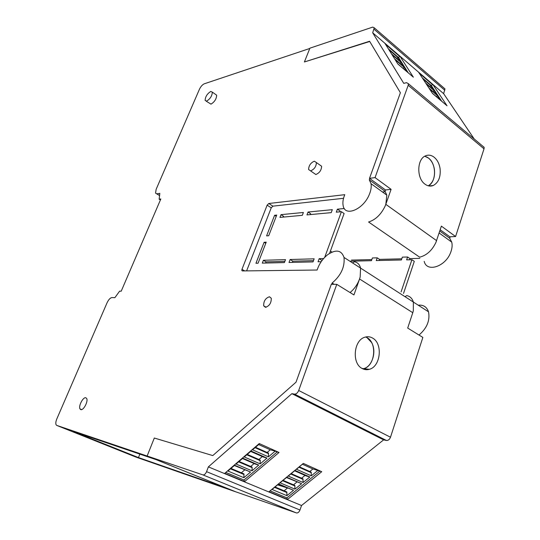 <?xml version="1.0" encoding="UTF-8"?>
<svg xmlns="http://www.w3.org/2000/svg" width="540" height="540" viewBox="0 0 540 540"><rect width="100%" height="100%" fill="white"/><g stroke="black" fill="none" stroke-linecap="round" stroke-linejoin="round"><path stroke-width="0.81" d="M138.463 457.589L227.9 488.66L155.911 459.574L73.366 431.527L138.463 457.589L139.86 454.12M135.911 457.07L236.101 491.954L147.434 456.125L56.781 425.419L135.79 457.022M309.785 48.465L204.262 83.808C202.392 84.672 200.765 86.528 199.388 89.37L156.141 189.331L155.547 193.144L156.755 193.84L159.827 193.354L159.158 199.213L160.832 198.963L121.21 291.195L119.61 291.154L114.885 297.682L111.976 297.567C110.248 297.824 108.608 299.565 107.062 302.791L56.855 418.838C55.762 421.517 55.526 423.522 56.14 424.865L56.781 425.419M424.19 261.353C426.695 272.808 445.675 266.679 450.738 252.248C452.142 248.508 452.48 245.126 451.737 242.116L449.692 238.241L450.164 236.797M418.993 335.036C426.971 328.185 430.144 320.443 428.517 311.81C426.789 306.889 423.36 304.682 418.23 305.188M369.785 178.544L369.306 179.874L371.034 183.701C371.561 186.746 371.021 190.256 369.414 194.225C363.569 209.5 344.797 217.249 343.143 205.632C342.522 202.466 343.069 198.815 344.77 194.677L268.792 203.499L267.138 205.173L241.974 269.325L241.839 270.533L242.359 270.938L317.115 270.027C319.262 263.662 322.853 258.498 327.895 254.529C336.069 249.169 341.442 250.135 344.007 257.432C344.952 266.915 340.99 275.461 332.113 283.055L331.661 284.303M436.583 240.617L435.895 242.46C432.054 250.486 426.647 255.393 419.661 257.175L368.57 222.001L419.661 257.175C426.647 255.393 432.054 250.486 435.895 242.46L441.376 226.125L455.585 236.52L484.022 148.838L408.186 85.286L408.409 83.734L406.559 82.667L403.765 83.363L372.681 32.791L374.247 27.81L372.715 27.108L309.906 48.168L304.398 61.972L369.738 41.486M206.219 101.196L210.992 104.139C214.576 101.932 216.466 98.955 216.662 95.195L215.554 94.412M310.568 170.89L315.853 174.521C319.531 172.955 321.449 170.195 321.604 166.239L319.633 164.849M265.444 307.314C269.399 306.018 271.337 303.001 271.269 298.269L269.453 296.75C265.498 298.1 263.574 301.124 263.675 305.822L265.444 307.314M80.791 409.604C83.45 410.717 88.445 401.22 86.65 398.466L85.833 397.771C83.14 396.752 78.212 406.181 80.015 408.935L80.791 409.604M439.756 231.026L449.692 238.241M369.306 179.874L385.034 191.295L386.829 195.136L371.034 183.701M424.771 156.229L428.497 158.072C436.617 163.883 436.482 182.014 428.267 185.821C433.127 182.635 435.173 177.154 434.403 169.371C433.471 163.85 431.177 159.853 427.505 157.376L424.771 156.229M436.577 240.638L385.81 204.336L385.067 206.226C380.977 214.589 375.482 219.847 368.57 222.001C375.482 219.847 380.977 214.589 385.067 206.226L385.817 204.316L386.829 195.136M334.186 284.324L332.113 283.055M350.062 292.538C354.362 288.981 357.527 284.472 359.546 278.998L360.167 277L360.572 268.09C359.633 264.492 357.588 262.386 354.429 261.772L352.566 262.933L354.429 261.772C357.588 262.386 359.633 264.492 360.572 268.09L360.167 277L359.552 278.978L412.776 312.694L413.323 310.784L413.37 302.062C412.263 298.492 410.083 296.339 406.829 295.596L404.966 296.656M412.769 312.714L407.7 328.07L422.861 337.419L390.488 437.225C389.563 439.519 388.206 440.6 386.424 440.464L383.623 439.87L301.529 505.514L287.314 499.615L321.739 471.704L303.325 463.408L268.778 491.927L244.357 481.802L279.031 452.473L259.254 443.556L224.478 473.553L208.373 466.877L291.877 393.667L383.623 439.87M366.984 337.608C377.46 342.968 375.084 366.046 363.724 368.644L362.867 368.854L363.724 368.644C372.364 366.545 376.859 351.311 371.561 342.482L366.984 337.608L365.708 336.98L366.984 337.608M159.158 199.213L160.407 199.962M343.541 198.295L272.889 206.159L271.242 207.826L246.618 270.884M206.638 101.115C210.215 98.888 212.112 95.891 212.328 92.131L210.775 91.449C207.198 93.71 205.315 96.707 205.126 100.433L206.638 101.115M310.635 170.883C314.314 169.29 316.231 166.523 316.406 162.56L314.341 161.19C310.662 162.817 308.752 165.598 308.61 169.526L310.635 170.883M324.695 257.371L341.415 211.694L336.285 212.173L337.379 209.183L340.065 211.012L339.755 211.849M344.311 208.514L337.379 209.183M321.185 261.697L318.04 261.779L319.174 258.687L323.602 258.566M266.591 235.879L268.711 235.744L276.723 215.069L274.597 215.278L266.591 235.879M258.059 263.216L266.22 242.163L264.107 242.278L255.953 263.27L258.059 263.216M289.008 262.474L290.122 259.517L314.159 258.829L313.025 261.9L289.008 262.474M281.023 214.65L279.956 217.404L302.312 215.332L303.385 212.483L281.023 214.65L283.608 216.324L283.311 217.094M285.518 259.646L263.399 260.273L262.298 263.115L284.404 262.582L285.518 259.646M308.043 212.031L332.316 209.675L331.223 212.638L306.963 214.9L308.043 212.031L310.682 213.773L310.379 214.583M419.837 258.363L409.948 258.613L407.585 257L402.354 257.148L401.389 259.976L376.265 260.577L377.224 257.83L372.391 257.965L371.439 260.692L349.873 261.205M274.597 215.278L276.237 216.331M330.406 251.073L332.019 252.106M371.824 259.578L351.439 260.091M401.787 258.822L379.566 259.382L377.224 257.83M409.556 259.787L409.948 258.613M403.522 293.456L414.295 261.347L411.912 259.726L406.62 259.855L407.585 257M379.175 260.51L379.566 259.382M384.885 191.72L382.489 191.997L384.885 191.72M321.8 260.827L321.948 260.428L319.174 258.687M341.415 211.694L344.108 213.529L329.562 253.388M264.107 242.278L265.775 243.304M292.383 262.393L292.842 261.185L290.122 259.517M292.842 261.185L313.49 260.651M265.619 263.034L266.065 261.873L263.399 260.273M266.065 261.873L284.857 261.387M401.092 291.89L411.912 259.726M224.728 473.344L244.296 481.464L244.026 480.02L225.788 472.433M234.353 465.521L250.567 472.027L243.884 477.698L243.959 473.897L230.972 468.437M258.977 443.792L259.355 443.961L252.572 449.813L268.447 456.847L268.447 453.053L255.508 447.282M244.026 480.02L277.135 451.967L275.218 451.103L268.447 456.847M250.695 451.427L263.642 457.137L267.003 458.075L251.12 451.062L244.276 456.968L260.172 463.874L260.192 460.073L247.239 454.41M267.003 458.075L260.172 463.874M250.567 472.027L234.65 465.264L227.954 471.042L243.884 477.698M251.984 470.819L236.068 464.042L242.838 458.204L258.741 465.089L251.984 470.819L252.16 467.667L238.606 461.855M241.333 472.797L244.708 469.915M284.114 490.806L287.476 488.059M244.073 474.545L230.506 468.835M258.647 444.569L270.27 449.793L275.218 451.103M277.135 451.967L279.031 452.473M267.131 452.466L270.27 449.793M268.582 453.688L255.062 447.667M258.883 459.5L262.332 456.563M260.327 460.714L246.787 454.802M258.741 465.089L255.44 464.123L242.48 458.514M250.715 466.459L254.131 463.55M252.16 467.667L252.032 467.026L239.065 461.464M147.137 456.003L202.878 474.883L296.345 512.912L235.845 491.846L147.137 456.003L154.312 438.028L212.787 455.585L296.008 382.205L331.31 284.31L336.771 284.351L298.694 390.494C297.635 392.945 296.251 394.16 294.536 394.126L291.877 393.667M278.397 484.211L293.531 490.266L278.694 483.968L272.038 489.463L286.895 495.666L286.834 491.947L275.036 486.986M293.531 490.266L286.895 495.666M277.607 484.859L286.659 487.714M309.798 471.501L312.91 468.956L321.739 471.704M302.528 464.292L312.91 468.956M301.603 478.197L305.033 475.396M293.497 484.819L296.885 482.051M244.357 481.802L224.478 473.553M202.878 474.883C204.289 475.092 205.517 474.019 206.564 471.663L208.373 466.877M303.055 463.631L296.494 469.274L311.29 475.828L311.155 472.102L299.41 466.864M270.074 490.86L286.916 497.867L319.788 471.163M317.999 470.36L311.29 475.828M294.631 470.806L306.389 475.997L309.852 476.995L295.056 470.462L288.259 476.071L303.068 482.51L302.967 478.791L291.202 473.641M309.852 476.995L303.068 482.51M286.47 477.542L301.651 483.665L286.828 477.252L280.105 482.8L294.941 489.125L294.86 485.406L283.075 480.35M301.651 483.665L294.941 489.125M274.577 487.364L286.983 492.581M269.021 491.724L287.24 499.284L286.916 497.867M296.345 512.912C297.844 513.182 299.059 512.217 299.977 510.017L301.529 505.514M287.314 499.615L268.778 491.927M336.771 284.351L353.943 294.935L359.552 278.978M372.553 338.054C370.143 336.67 367.625 336.38 364.986 337.183C353.714 339.957 351.554 363.44 362.171 368.503C364.46 369.738 366.829 370.015 369.286 369.32C380.666 366.701 383.056 343.454 372.553 338.054M298.971 467.228L311.324 472.736M290.75 474.012L303.122 479.419M282.623 480.721L295.009 486.034M406.829 295.596C410.083 296.339 412.263 298.492 413.37 302.062L413.323 310.784L412.776 312.694M385.81 204.336L391.088 189.331L375.064 177.599L369.515 178.349L385.499 189.979L391.088 189.331M385.499 189.979L385.034 191.295M408.186 85.286L375.064 177.599M433.168 156.526C436.846 159.023 439.148 163.046 440.08 168.602C440.849 176.931 438.568 182.56 433.249 185.497C430.468 186.597 427.714 186.151 424.987 184.16C416.448 178.369 416.853 159.023 425.561 155.824C428.099 154.757 430.63 154.987 433.168 156.526M440.174 229.757L449.874 236.81L455.585 236.52M304.398 61.972L369.596 41.249L400.39 92.725L369.515 178.349M484.022 148.838L484.157 147.332L482.672 146.09M474.208 138.976L443.644 93.677L444.96 88.877L443.921 87.98M443.644 93.677L432.722 84.308L447.032 105.779L432.473 93.42L418.534 72.137L384.851 43.234L397.858 64.017L413.363 77.186L399.924 56.167L384.939 43.369M384.851 43.234L372.681 32.791M422.294 77.875L431.372 85.644L432.722 84.308L418.534 72.137M425.682 83.045L433.424 89.66L430.711 85.556L429.914 86.663M391.52 53.885L400.315 61.391L397.771 57.382L396.954 58.529M394.592 58.799L403.448 66.339L400.856 62.248L400.019 63.423M397.724 63.801L406.64 71.374L404.001 67.21L403.144 68.405M432.331 93.197L440.168 99.853L437.353 95.6L436.523 96.755M428.976 88.074L436.765 94.709L434.005 90.531L433.188 91.665M431.372 85.644L441.72 101.277M408.274 72.866L398.561 57.564L399.87 56.18M432.668 84.321L418.628 72.279M423.009 78.968L430.711 85.556M429.557 88.958L437.353 95.6M426.249 83.916L434.005 90.531M397.771 57.382L389.023 49.896M398.561 57.564L388.355 48.83M404.001 67.21L395.132 59.663M400.856 62.248L392.047 54.736M156.755 193.84L159.577 195.534M244.694 270.911L241.974 269.325M267.138 205.173L271.242 207.826M272.889 206.159L268.792 203.499M299.977 510.017L206.564 471.663M386.424 440.464L294.536 394.126M390.488 437.225L298.694 390.494M374.031 29.227L444.818 90.268M432.466 84.557L419.243 73.217M399.668 56.43L385.513 44.294M451.737 242.116L439.108 232.976M428.517 311.81L344.007 257.432M159.57 195.568L156.708 193.847M242.528 270.932L241.839 270.54M216.662 95.195L212.328 92.131M321.604 166.239L316.406 162.56M266.18 307.24L263.675 305.822M81.581 409.59L80.015 408.935M362.07 368.442L369.286 369.32M484.157 147.332L408.409 83.734M429.01 185.983L433.249 185.497M374.247 27.81L444.96 88.877"/></g></svg>
